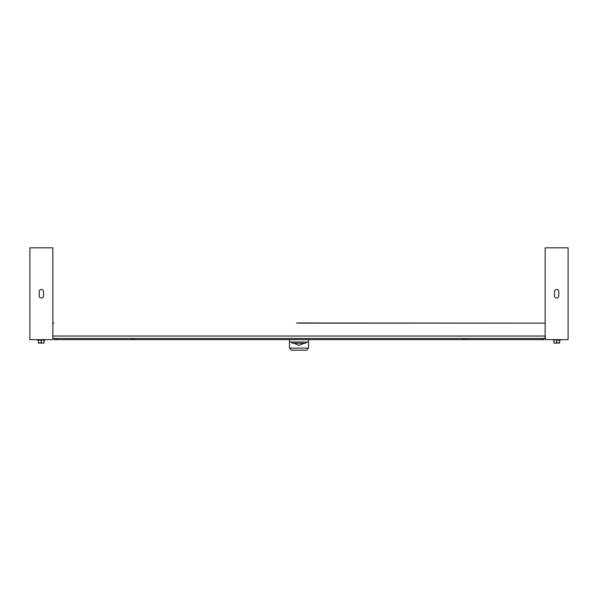 <?xml version="1.0" encoding="UTF-8"?>
<svg xmlns="http://www.w3.org/2000/svg" width="598" height="598" viewBox="0 0 598 598"><rect width="100%" height="100%" fill="white"/><g stroke="black" fill="none" stroke-linecap="round" stroke-linejoin="round"><path stroke-width="0.9" d="M52.856 247.834L29.9 247.834L29.9 339.649L52.856 339.649L52.856 247.834M39.229 291.585L39.229 295.883A2.153 2.153 0 0 0 41.374 298.036A2.153 2.153 0 0 0 43.527 295.883L43.527 291.585A2.153 2.153 0 0 0 41.374 289.432A2.153 2.153 0 0 0 39.229 291.585M545.144 247.834L568.1 247.834L568.1 339.649L545.144 339.649L545.144 247.834M554.473 295.883L554.473 291.585A2.153 2.153 0 0 1 556.626 289.432A2.153 2.153 0 0 1 558.771 291.585L558.771 295.883A2.153 2.153 0 0 1 556.626 298.036A2.153 2.153 0 0 1 554.473 295.883A2.153 2.153 0 0 0 556.626 298.036A2.153 2.153 0 0 0 558.771 295.883M558.771 291.585A2.153 2.153 0 0 0 556.626 289.432A2.153 2.153 0 0 0 554.473 291.585M545.144 323.944A0.919 0.919 0 0 0 544.232 323.144L301.848 323.144M296.488 322.98L544.217 323.144A0.919 0.919 0 0 1 545.137 324.064L545.144 336.031L52.856 336.031M545.137 336.951L545.593 337.257M52.856 338.446L545.144 338.446L545.137 337.855L545.593 338.446M545.137 337.855L545.137 336.031M52.856 323.944A0.919 0.919 0 0 1 53.768 323.144M132.584 338.446L132.584 339.642L56.07 339.642L56.07 338.446M132.584 339.642L465.416 339.642L465.416 338.446M467.33 338.446L467.33 339.642L465.416 339.642M467.33 339.642L543.844 339.642L543.844 338.446L543.844 339.642M56.07 339.642L54.156 339.642L54.156 338.446M41.217 340.284C45.575 340.284 45.575 340.284 41.217 340.284C36.859 340.284 36.859 340.284 41.217 340.284M38.937 343.028L38.451 342.594L38.474 343.073L44.05 343.028L44.073 340.284L44.058 342.594L43.43 343.073L44.058 343.013L43.975 340.284M38.377 342.594L38.377 340.284M41.142 342.594L40.746 343.073L41.725 343.028L41.142 342.594L41.142 340.284M38.489 343.073L38.863 343.073M39.005 343.073L40.746 343.073M41.688 343.073L43.908 343.073L44.073 342.594L44.073 343.013M554.04 343.073L559.623 343.013L559.623 340.284L559.623 342.594L558.981 343.073L559.601 343.028L559.534 340.284M556.768 340.284C561.126 340.284 561.126 340.284 556.768 340.284C552.41 340.284 552.41 340.284 556.768 340.284M559.608 340.284L559.608 342.25M553.927 342.25L553.927 343.013L554.421 343.073M554.488 343.028L553.95 343.028L554.555 343.073L553.927 342.594L553.927 340.284M556.693 342.594L556.297 343.073L557.276 343.028L556.693 342.594L556.693 340.284M554.555 343.073L556.297 343.073M557.239 343.073L558.981 343.073M308.561 342.011L308.478 348.118L306.684 350.166L291.316 350.166L289.522 348.118L289.439 346.571L289.439 342.011L308.561 342.011L308.561 339.642M289.439 339.642L289.439 342.011M293.812 343.245L299 345.345L304.188 343.245M291.144 342.011L292.37 343.245L305.63 343.245L306.856 342.011M301.579 322.98L300.48 322.98L301.885 323.279M297.52 322.98L299 322.98L297.52 322.98M299 323.279L300.099 322.98L297.976 323.159M299.613 322.98L300.375 323.159M130.67 338.446L130.67 339.642M134.498 339.642L134.498 338.446M463.502 339.642L463.502 338.446M541.93 339.642L541.93 338.446M45.059 340.127L37.39 340.127L45.059 339.791M38.788 342.916L40.806 342.916M38.451 340.284L38.451 342.594M41.621 342.916L43.647 342.916M41.292 340.284L41.292 342.594M41.725 343.028L40.709 343.028M552.941 339.791L560.595 340.127L560.453 339.642L553.098 339.642M559.601 343.028L559.048 343.028M554.339 342.916L556.364 342.916M554.01 340.284L554.01 342.594M557.172 342.916L559.197 342.916M556.843 340.284L556.843 342.594M557.276 343.028L556.26 343.028M308.478 348.118L289.522 348.118M300.099 322.98L300.48 322.98"/></g></svg>
